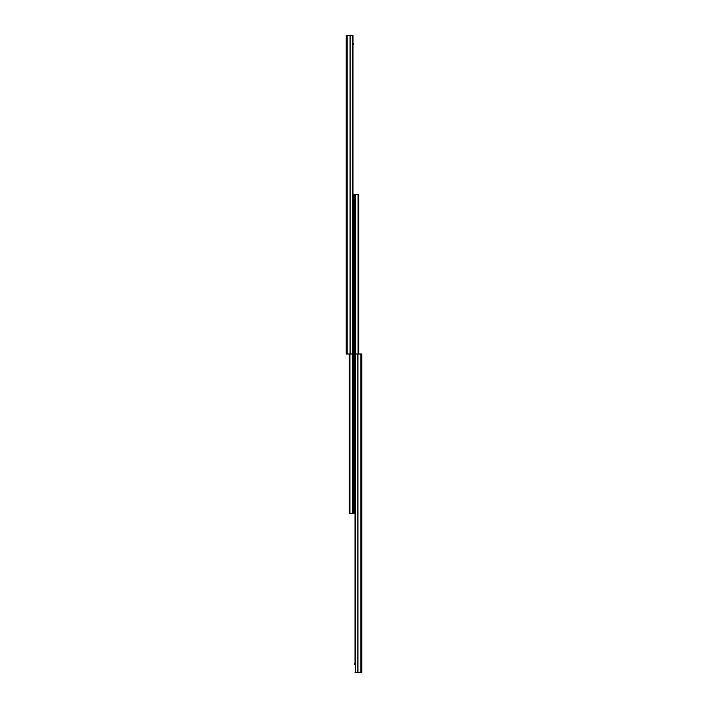 <?xml version="1.0" encoding="UTF-8"?>
<svg xmlns="http://www.w3.org/2000/svg" width="708" height="708" viewBox="0 0 708 708"><rect width="100%" height="100%" fill="white"/><g stroke="black" fill="none" stroke-linecap="round" stroke-linejoin="round"><path stroke-width="1.06" d="M346.23 37.055L346.23 39.719M346.23 186.54L346.23 182.956L346.23 186.54M346.23 77.022L346.23 73.437L346.23 77.022M346.23 57.109L346.23 53.525L346.23 57.109M346.637 35.4L353.009 35.4L353.009 354L346.239 354L346.239 35.4L346.637 354M353.009 35.4L353.009 43.365M353.204 44.365L353.204 43.365M349.221 370.328L349.221 373.913M349.221 390.241L349.221 393.825M349.938 354L349.938 513.3L349.221 513.3L349.221 354M352.487 354L352.487 513.3L349.938 513.3M353.009 203.86L354 203.86L354 513.3L352.487 513.3M358.779 354L358.779 194.7L354 194.7L354 513.3M355 504.14L354 504.14M355.513 194.7L355.513 354M358.062 194.7L358.062 354M361.372 354L361.77 672.6L361.77 354L355 354L355 664.635M361.372 672.6L355 672.6M354.796 663.635L354.796 664.635M347.177 35.4L347.177 354M347.035 35.4L347.035 354M350.071 35.4L350.071 354M350.212 35.4L350.212 354M352.611 35.4L352.646 513.3M353.602 203.86L353.602 513.3M349.619 354L349.619 513.3M349.779 354L349.779 513.3M354.398 194.7L354.398 504.14M355.354 194.7L355.354 354M358.221 194.7L358.221 354M358.381 194.7L358.381 354M355.398 354L355.398 672.6M357.788 354L357.788 672.6M357.929 354L357.929 672.6M360.823 354L360.823 672.6M360.965 354L360.965 672.6"/></g></svg>
